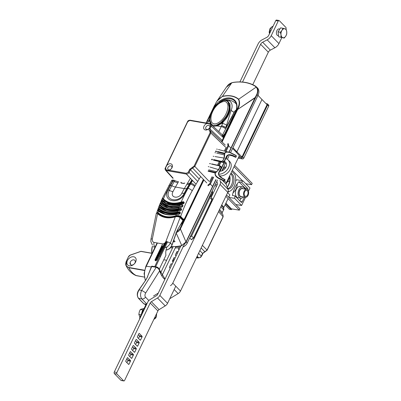 <?xml version="1.0" encoding="UTF-8"?>
<svg xmlns="http://www.w3.org/2000/svg" width="401" height="401" viewBox="0 0 401 401"><rect width="100%" height="100%" fill="white"/><g stroke="black" fill="none" stroke-linecap="round" stroke-linejoin="round"><path stroke-width="0.6" d="M231.778 82.806L222.42 96.365A26.626 18.987 135.7 0 1 238.68 99.222L256.199 87.092L255.136 86.185A48.235 34.401 -44.3 0 0 233.603 82.406L231.778 82.806L226.279 87.303C228.059 85.187 228.009 84.275 231.838 82.726L222.42 96.365A26.626 18.987 135.7 0 1 238.68 99.222C240.134 102.09 239.793 105.503 237.668 109.458L255.171 97.503L256.805 94.345C257.953 91.413 257.753 88.997 256.199 87.092A0.571 0.436 -39.2 0 1 256.725 87.157C258.239 89.147 258.349 91.623 257.056 94.586L229.247 152.164L255.362 97.654L237.668 109.458L237.136 109.242L237.668 109.458C239.793 105.503 240.134 102.09 238.68 99.222L256.199 87.092L255.136 86.185A0.571 0.396 -58.6 0 1 255.592 86.19A0.571 0.396 -58.6 0 0 255.537 86.145C249.387 82.476 242.124 81.197 233.738 82.305A0.571 0.286 82.1 0 0 233.603 82.406L231.778 82.806L226.279 87.303C228.059 85.187 228.009 84.275 231.838 82.726L231.778 82.806M181.763 245.532L176.214 233.121L181.763 245.532L186.164 242.079L184.3 244.349L186.164 242.079L216.034 179.733L186.189 242.024L187.237 243.096A5.714 4.075 135.7 0 1 183.072 246.916A5.714 4.075 135.7 0 0 187.237 243.096L185.999 241.878L215.793 179.693L185.979 241.923L180.415 228.956C179.407 230.861 177.929 232.074 175.979 232.595C177.929 232.074 179.407 230.861 180.415 228.956L185.979 241.923L181.763 245.532A0.571 0.276 63.4 0 0 182.024 245.858A0.571 0.276 63.4 0 1 181.763 245.532L180.986 245.798L181.763 245.532M216.876 101.247L222.42 96.365L216.876 101.247L226.279 87.303L216.876 101.247M257.457 87.889A9.143 6.521 135.7 0 1 257.953 95.503L230.56 152.671L257.953 95.503L257.056 94.586L255.171 97.503L256.805 94.345C257.953 91.413 257.753 88.997 256.199 87.092A0.571 0.436 -39.2 0 1 256.725 87.157C258.239 89.147 258.349 91.623 257.056 94.586L257.953 95.503A9.143 6.521 135.7 0 0 257.457 87.889L255.537 86.145C249.387 82.476 242.124 81.197 233.738 82.305A0.571 0.286 82.1 0 0 233.603 82.406A48.235 34.401 -44.3 0 1 255.136 86.185A0.571 0.396 -58.6 0 1 255.537 86.145L257.457 87.889M228.901 156.139L227.377 159.317L228.901 156.139M225.542 163.152L221.823 170.906L225.542 163.152M217.472 179.989L187.237 243.096L217.472 179.989M179.884 228.74L180.415 228.956L203.909 179.919L180.415 228.956L179.884 228.74L176.63 231.994L179.884 228.74L203.487 179.478L179.884 228.74M180.109 247.527A48.566 34.636 135.7 0 1 175.222 247.968A48.566 34.636 135.7 0 0 180.109 247.527M172.555 247.953A48.566 34.636 135.7 0 1 170.43 247.808A48.566 34.636 135.7 0 0 172.555 247.953M232.585 148.45L235.703 151.613L236.891 151.824L232.936 147.718M239.362 155.633L235.703 151.613L236.891 151.824L241.993 156.997L267.061 104.671L261.963 99.498L236.891 151.824L261.963 99.498L258.003 95.393M238.565 157.292L241.332 157.778A1.143 0.817 -44.3 0 0 242.68 156.956L267.607 104.927A1.143 0.817 -44.3 0 0 267.547 103.974A1.143 0.817 -44.3 0 0 267.196 103.799L265.988 103.583M267.547 103.974L268.665 105.122A1.143 0.817 135.7 0 1 268.725 106.075L243.798 158.104A1.143 0.817 135.7 0 1 242.45 158.926L238.144 158.169M241.993 156.997L238.961 156.465M239.918 81.914L258.104 43.95A6.857 4.892 135.7 0 1 262.149 39.789L266.695 37.423A3.429 2.446 -44.3 0 0 268.715 35.343L275.778 20.601A1.143 0.712 -80 0 1 276.535 20.05L279.001 20.481A1.143 0.712 100 0 1 279.271 20.631L285.868 27.398A1.143 0.712 100 0 1 285.958 28.947L285.888 29.093M281.783 37.664L278.941 43.599A6.857 4.892 135.7 0 1 274.896 47.759L270.349 50.125A3.429 2.446 -44.3 0 0 268.329 52.205L252.77 84.676M279.001 20.481A1.143 0.712 100 0 0 278.244 21.032L271.226 35.684A6.857 4.892 135.7 0 1 267.181 39.844L262.635 42.21A3.429 2.446 -44.3 0 0 260.615 44.29L242.525 82.045M139.754 318.815A1.143 0.712 -80 0 1 139.809 317.487L146.17 304.209M239.432 155.483L226.344 182.796A2.286 1.629 135.7 0 0 226.199 184.265L228.074 189.402A4.571 3.258 135.7 0 1 227.778 192.345L180.5 291.021A4.571 3.258 135.7 0 1 178.149 293.602L169.758 298.715M158.27 293.101L153.528 295.993M219.969 180.425L220.355 181.488A4.571 3.258 135.7 0 1 220.064 184.43L172.786 283.111A4.571 3.258 135.7 0 1 170.43 285.687M211.237 197.282L217.312 184.595A2.286 1.629 135.7 0 0 217.457 183.127L216.816 181.362M285.773 36.14L286.735 34.075L286.74 31.679L286.113 29.168L284.84 28.777A4.571 2.847 -80 0 1 286.74 31.679A4.571 2.847 100 0 1 285.773 36.14A4.571 2.847 -80 0 1 282.911 37.699L281.006 37.198L281.011 34.797A4.571 2.847 -80 0 1 281.973 30.336L282.936 28.27L284.84 28.777A4.571 2.847 -80 0 0 281.973 30.336L280.384 32.286L278.058 31.88L278.68 36.787L284.184 38.09L285.773 36.14M282.936 28.27L280.61 27.864L278.058 31.88M284.184 38.09L282.911 37.699A4.571 2.847 -80 0 1 281.011 34.797L280.384 32.286M278.555 35.784L278.003 35.689A3.429 2.135 -80 0 1 276.459 33.579A3.429 2.135 -80 0 1 277.171 30.135A3.429 2.135 -80 0 1 279.186 28.932L279.858 29.052M278.68 36.787L281.006 37.198M141.342 314.289L142.666 309.848L140.34 309.437L139.282 311.888L138.851 314.444L139.959 317.171M141.082 314.835L138.851 314.444M144.195 308.334L140.34 309.437M142.666 309.848L143.633 309.502M154.631 317.752A2.286 1.424 100 0 0 155.974 317.071A2.286 1.424 100 0 0 156.4 316.173A2.286 1.424 100 0 0 156.45 314.354A2.286 1.424 100 0 0 156.375 314.113M154.385 318.269A2.857 1.779 100 0 0 155.753 317.381L155.974 317.071M272.946 26.521L272.279 26.401L270.69 28.356L269.728 30.416L270.971 30.636M269.728 30.416L269.773 33.143M154.33 318.374A3.028 1.89 100 0 0 154.901 318.143M226.455 100.511L230.024 103.909L230.129 109.999L229.683 109.869L229.848 107.192C229.557 110.821 228.209 114.41 225.808 117.969C227.878 115.558 229.166 112.856 229.683 109.869L230.114 110.044C229.121 114.455 226.831 118.41 223.242 121.914L221.628 123.383L217.297 125.924L213.377 126.295M224.811 101.368C229.608 102.877 228.144 109.939 225.588 114.701C223.332 119.643 215.903 126.671 212.039 122.756C208.034 116.691 215.507 101.979 224.811 101.368M216.971 124.927L220.941 122.531L225.282 117.578C227.638 114.095 228.956 110.571 229.242 107.012L228.049 102.004C226.685 100.35 224.7 99.999 222.084 100.957L216.645 104.801C213.728 107.919 211.728 111.323 210.65 115.012L209.918 118.942L209.979 120.606L211.232 123.919C212.565 125.468 214.48 125.804 216.971 124.927L217.297 125.924L221.207 126.611L221.673 125.638L226.114 127.468L234.094 112.395L231.051 110.47L225.853 127.558A0.571 0.366 133.4 0 1 225.843 127.583L221.673 125.638L223.242 121.914L222.801 121.478L221.242 122.896L217.126 125.338L212.319 125.282M225.282 117.578L225.808 117.969L222.801 121.478L222.465 121.142M217.598 103.789L223.974 100.185A10.466 7.464 135.7 0 1 231.051 110.4L234.109 112.37A4.351 2.687 -81.2 0 1 236.189 110.145M210.866 123.939L209.934 121.543L209.773 119.187A0.571 0.321 -177.8 0 1 209.773 119.147L209.773 119.147A0.571 0.321 -177.8 0 1 209.918 118.942M210.65 115.012L210.575 115.277M209.768 119.292A0.571 0.321 2.2 0 1 209.487 119.498L210.069 116.917M209.934 121.543L209.773 119.147L210.52 115.117C211.623 111.363 213.648 107.909 216.595 104.761L216.645 104.801M210.204 123.724L209.487 119.498L207.437 123.237M229.242 107.012A0.571 0.316 3.2 0 1 229.848 107.192L228.605 102.019A0.571 0.401 -37.6 0 0 228.049 102.004M226.114 127.468A0.571 0.346 45.8 0 1 226.134 127.523L225.843 127.583M234.199 112.521L221.878 136.24M152.435 245.121L150.821 241.512L150.946 239.207A3.429 0.687 11.7 0 1 152.335 238.941L157.568 213.753C156.27 212.776 156.074 212.685 156.981 213.482M172.024 244.775L172.034 244.75C170.726 247.893 168.741 249.633 166.069 249.973M164.751 247.743C167.182 247.176 169.062 245.618 170.385 243.061A3.429 0.256 -159.1 0 0 165.939 241.332C165.122 243.131 163.954 243.978 162.43 243.878A3.429 2.135 -80 0 0 162.595 247.191M183.056 220.64L180.119 217.548L170.385 243.061L172.034 244.75L176.164 232.836L177.608 229.683L183.056 220.64A0.571 0.571 0 0 0 182.976 219.954L180.114 217.016A0.571 0.406 -44.3 0 1 180.119 217.548C178.751 216.67 177.137 216.44 175.277 216.861A0.571 0.296 -107.7 0 1 175.432 216.475L175.432 216.475A0.571 0.296 -107.7 0 1 175.643 216.54M180.114 217.016C179.112 216.079 177.548 215.898 175.432 216.475C168.811 218.46 163.087 217.462 158.265 213.477A0.571 0.356 130.7 0 0 157.568 213.753C162.57 217.853 168.475 218.891 175.277 216.861L165.939 241.332M190.37 236.565L209.437 196.761M220.861 206.786L223.537 209.728L223.442 207.853C223.908 208.866 223.964 209.548 223.608 209.893L223.437 209.939M189.698 237.968L191.312 239.587L193.538 237.928L191.598 235.983L189.909 237.522M218.525 211.658L223.081 216.655L222.986 214.786L219.081 210.5M201.117 247.993L204.836 251.723L207.061 250.064L202.375 245.367M219.573 209.472L222.254 212.415L222.074 213.783M205.167 251.663A0.571 0.301 -95.5 0 1 205.001 251.793A0.571 0.301 -95.5 0 1 204.836 251.723L202.61 253.382L201.322 256.064C200.65 257.231 199.753 257.778 198.625 257.708L196.63 257.357M211.673 192.099L212.309 192.801L212.229 190.941M210.385 194.786L211.026 195.487L210.846 196.861M193.422 238.139L211.923 199.893L211.753 197.858L209.893 195.813L209.974 197.668L211.853 199.733L211.753 197.853M191.598 235.983L209.974 197.668M196.64 257.342A4.226 3.018 -44.3 0 0 198.194 257.277M196.485 257.658A4.226 3.018 -44.3 0 0 199.187 257.713M201.011 256.57A4.226 3.018 -44.3 0 0 201.307 256.279M201.442 256.129A4.226 3.018 -44.3 0 0 202.66 253.582M202.675 253.472A4.226 3.018 -44.3 0 0 202.69 253.221M181.312 182.961L184.179 183.412L181.132 183.097L180.846 182.239L181.202 182.836L181.262 182.485M184.064 183.468L181.132 183.097M183.773 183.563L184.781 183.102M186.751 184.34A6.857 2.662 -150.4 0 0 189.252 184.129L186.836 188.385A6.857 2.662 -150.4 0 1 184.33 188.595A112.556 70.165 100 0 0 181.828 193.197C178.966 199.503 169.558 197.833 172.971 191.643A112.556 70.165 -80 0 1 175.478 187.036L184.33 188.595L190.45 178.31M192.325 180.28L190.084 184.059A2.286 0.887 29.6 0 0 189.252 184.129L191.853 179.778M183.056 220.064L183.668 219.838L183.006 219.663A0.571 0.406 -44.3 0 0 183.417 219.282L184.53 218.705L203.377 179.367M174.746 180.62L174.24 181.493A2.286 0.887 -150.4 0 0 173.021 181.062L173.578 180.129A2.286 0.932 -148.3 0 1 174.771 180.575L174.746 180.62A2.286 0.932 -148.1 0 0 173.553 180.169L173.192 180.109A28.566 17.809 100 0 0 172.666 181.001L170.25 185.257A114.27 71.233 100 0 0 163.407 198.886L163.302 199.252L164.851 200.695C168.881 203.828 173.854 204.7 179.758 203.312L183.437 202.089L181.352 202.45C173.899 204.69 167.894 203.638 163.337 199.287L162.616 198.43L161.904 199.653L162.054 200.415L162.801 201.152C167.448 205.132 173.302 206.159 180.355 204.234L180.164 204.365C173.011 206.325 167.087 205.287 162.385 201.247L162.791 201.142C167.508 205.117 173.322 206.134 180.244 204.189L182.345 204.154L180.164 204.365A114.27 71.233 -80 0 0 179.833 205.152L182.275 204.836L183.001 205.613L182.58 206.695L181.127 207.327L178.851 207.553C171.753 209.563 165.829 208.52 161.077 204.43L160.179 203.392L159.643 204.731L160.671 205.452C165.448 209.437 171.372 210.475 178.45 208.575L180.996 208.41L181.648 209.197L181.267 210.264L179.854 210.846L177.538 210.961C170.62 212.66 164.696 211.618 159.758 207.843L158.771 206.966L158.3 208.214L159.382 208.866C164.335 212.555 170.26 213.598 177.157 211.984L179.813 211.944L180.405 212.736L180.049 213.793L178.666 214.345L176.3 214.375C169.513 215.823 163.588 214.781 158.525 211.252L157.468 210.505L157.002 211.833L157.327 212.645M203.482 179.478L184.53 218.705M176.004 216.319A0.571 0.281 -107.7 0 1 175.818 215.763C177.728 215.327 179.347 215.563 180.681 216.47A0.571 0.406 -44.3 0 1 180.265 216.851L177.658 216.159M162.305 202.746L171.207 207.056L180.004 205.583C172.61 207.883 166.605 206.831 161.989 202.42L162.28 202.716M161.012 203.868L160.721 203.558A0.341 0.331 -38.3 0 0 160.169 203.648L161.187 201.137L162.054 202.029L161.989 202.42L161.232 201.508L160.58 202.791L167.834 207.753M181.082 207.071L182.285 206.6L182.706 205.512C173.518 209.212 166.29 207.944 161.027 201.708L160.44 202.801L161.488 204.32L161.077 204.43A114.27 71.233 100 0 0 160.671 205.452L160.621 205.843L159.768 205.041L159.172 206.34L159.327 207.036L160.174 207.718L159.758 207.843A114.27 71.233 100 0 0 159.382 208.866L159.342 209.252L158.415 208.545L157.869 209.858L158.029 210.5L158.931 211.116L158.525 211.252A114.27 71.233 100 0 0 158.044 212.645A0.571 0.371 132 0 0 157.969 213.252M160.721 203.558L161.493 204.325C166.194 208.36 172.044 209.387 179.052 207.407L181.117 207.071L181.127 207.327M181.352 202.45L181.182 202.009L183.432 201.708L184.229 202.465L183.818 203.543L182.345 204.154M180.004 205.583L179.833 205.152C172.535 207.432 166.61 206.395 162.054 202.029A114.27 71.233 100 0 1 162.385 201.247L161.508 200.495L161.763 199.668L162.58 198.049L163.407 198.886C167.904 203.192 173.828 204.234 181.182 202.009A114.27 71.233 -80 0 1 188.024 188.38A3.429 1.333 29.6 0 1 192.199 190.841L194.615 186.58A25.138 15.674 -80 0 1 195.076 185.793L200.69 176.55M180.355 204.234L183.528 203.447L183.949 202.38L183.432 201.708M161.763 199.668L162.58 198.049A0.341 0.331 150.7 0 0 162.575 198.375L162.575 198.375A0.341 0.331 150.7 0 0 162.616 198.43M179.758 203.312L179.904 203.748L184.229 202.465M174.771 180.575A6.857 2.852 -152.5 0 0 178.48 181.708L175.478 187.036A6.857 2.662 29.6 0 1 171.823 185.748A113.839 70.967 100 0 0 169.292 190.405C163.673 200.951 179.553 203.763 184.305 193.041A113.839 70.967 -80 0 1 186.836 188.385A2.286 0.887 29.6 0 1 187.668 188.315A114.27 71.233 100 0 0 185.127 192.986C179.758 205.272 161.613 202.109 168.064 189.994A114.27 71.233 -80 0 1 170.605 185.322L173.021 181.062L172.666 181.001A3.429 1.333 29.6 0 0 171.217 181.307L162.235 198.6L164.801 201.096C168.886 204.264 173.924 205.147 179.904 203.748L181.227 203.984M182.33 203.974L183.818 203.543M162.801 201.152L162.054 200.415A0.341 0.331 -39.3 0 0 161.508 200.495L161.904 199.653L166.355 203.528M162.054 200.415L162.31 200.69M157.623 212.425C156.686 211.588 156.826 211.658 158.044 212.645C162.896 216.841 168.821 217.883 175.818 215.763A114.27 71.233 -80 0 1 176.3 214.375L178.681 214.069L178.666 214.345M158.029 210.5A0.341 0.336 -64 0 0 157.944 210.445L157.944 210.445A0.341 0.336 -64 0 0 157.483 210.63L158.335 208.169A0.341 0.341 119.8 0 0 158.415 208.545L159.403 209.402C164.666 213.497 170.966 214.605 178.305 212.72L179.743 212.289L179.813 211.944M159.327 207.036A0.341 0.336 -51 0 0 159.302 207.011L159.302 207.011A0.341 0.336 -51 0 0 158.776 207.147L159.703 204.67A0.341 0.341 140.8 0 0 159.748 205.021L159.748 205.021A0.341 0.341 140.8 0 0 159.768 205.041C165.267 210.53 172.33 211.773 180.956 208.761L180.996 208.41M160.174 207.718C165.057 211.447 170.921 212.48 177.753 210.806L177.538 210.961A114.27 71.233 -80 0 0 177.157 211.984L177.307 212.405C170.34 214.024 164.35 212.971 159.342 209.252M178.686 214.124L179.728 213.698L180.089 212.64L179.743 212.289L177.307 212.405M178.305 212.72L178.46 213.131L180.405 212.736M158.114 208.821L159.362 209.778L157.854 209.543L158.3 208.214M178.535 214.054L180.049 213.793M158.931 211.116C163.954 214.605 169.818 215.633 176.535 214.204L179.207 214.039M157.854 209.543L157.733 209.868L164.931 213.984M176.535 214.204L176.415 214.159C169.723 215.583 163.889 214.56 158.911 211.096L158.009 210.485M183.001 205.613L182.275 204.836M161.187 201.137A0.341 0.336 154.2 0 0 161.182 201.432L161.182 201.432A0.341 0.336 154.2 0 0 161.232 201.508M181.122 207.132L182.58 206.695M181.743 206.976L178.851 207.553A114.27 71.233 -80 0 0 178.45 208.575L178.605 209.001C171.448 210.916 165.453 209.863 160.621 205.843M179.052 207.407L178.936 207.362C171.929 209.327 166.114 208.309 161.488 204.32L161.493 204.325M179.864 210.635L180.956 210.164L181.342 209.101L180.956 208.761L178.605 209.001M159.443 205.302L159.578 205.282C165.202 210.976 172.455 212.249 181.342 209.101L181.648 209.197M179.763 210.57L181.267 210.264M177.753 210.806L179.859 210.58L179.854 210.846M159.037 206.36L166.3 210.826M159.302 207.011L160.159 207.703C164.981 211.402 170.806 212.42 177.638 210.761L180.43 210.52M228.044 191.683A10.742 6.697 100 0 0 234.54 185.488A10.742 6.697 100 0 0 234.881 174.48L231.828 171.347L234.881 174.48A10.742 6.697 100 0 1 234.54 185.488A10.742 6.697 100 0 1 228.044 191.683M227.958 189.092A8.115 5.058 100 0 0 233.823 182.069A8.115 5.058 100 0 0 230.921 173.247A8.115 5.058 100 0 1 233.823 182.069A8.115 5.058 100 0 1 227.958 189.092M231.412 208.841L225.893 203.182L231.412 208.841L239.367 210.154L225.878 196.315L239.367 210.154L240.009 208.821L226.52 194.981L240.009 208.821L239.367 210.154L231.412 208.841M216.37 186.565L214.996 185.157L216.37 186.565M228.224 185.478A10.912 6.802 -80 0 1 227.422 186.926A10.912 6.802 -80 0 0 228.224 185.478A10.912 6.802 -80 0 0 229.668 175.864A10.912 6.802 -80 0 1 228.224 185.478M228.705 184.851A9.198 5.734 -80 0 1 227.748 186.49A9.198 5.734 -80 0 1 227.247 187.142A9.198 5.734 -80 0 0 227.748 186.49A9.198 5.734 -80 0 0 228.705 184.851A9.198 5.734 -80 0 0 229.718 175.753A9.198 5.734 -80 0 1 228.705 184.851M227.803 188.67A8.115 5.058 100 0 0 232.49 181.914A8.115 5.058 100 0 0 230.695 173.718A8.115 5.058 100 0 1 232.49 181.914A8.115 5.058 100 0 1 227.803 188.67M229.512 209.282A1.143 0.712 -80 0 1 229.242 209.132L225.086 204.871L229.242 209.132L231.001 209.437A1.143 0.712 100 0 0 231.272 209.588A1.143 0.712 100 0 0 232.029 209.036L232.029 209.036A1.143 0.712 100 0 1 231.272 209.588A1.143 0.712 100 0 1 231.001 209.437L225.568 203.868L231.001 209.437L229.242 209.132A1.143 0.712 -80 0 0 229.512 209.282L231.272 209.588L229.512 209.282M245.317 189.147A1.143 0.712 100 0 0 245.076 188.089L238.931 181.783A20.727 12.922 100 0 0 232.385 195.447L235.021 195.914A20.727 12.922 100 0 0 234.65 198.35L228.891 197.412L234.65 198.35L241.608 205.487L245.527 197.302L241.608 205.487L235.833 204.535L241.608 205.487L234.65 198.35A20.727 12.922 100 0 1 235.021 195.914L232.385 195.447A20.727 12.922 100 0 1 238.931 181.783L241.572 182.244L247.718 188.55L245.076 188.089L238.931 181.783L241.572 182.244L247.718 188.55L245.076 188.089A1.143 0.712 100 0 1 245.317 189.147M247.838 190.034A1.143 0.712 100 0 0 247.718 188.55A1.143 0.712 100 0 1 247.838 190.034M241.171 202.219A1.143 0.712 100 0 0 241.442 202.37A1.143 0.712 100 0 0 242.199 201.813L240.485 201.513L242.199 201.813L244.45 197.117L242.199 201.813A1.143 0.712 100 0 1 241.442 202.37A1.143 0.712 100 0 1 241.171 202.219L235.021 195.914L241.171 202.219M244.149 191.337A4 2.491 100 0 0 245.412 197.287A4 2.491 100 0 0 248.56 193.778A4 2.491 100 0 0 246.795 189.407A4 2.491 100 0 0 244.149 191.337M244.625 191.828A3.028 1.89 100 0 0 245.582 196.33A3.028 1.89 100 0 0 247.963 193.673A3.028 1.89 100 0 0 246.63 190.365A3.028 1.89 100 0 0 244.625 191.828M246.795 189.407L242.394 188.635A4 2.491 100 0 0 239.748 190.565A4 2.491 100 0 0 241.011 196.515L245.412 197.287M225.803 167.438A4 2.491 100 0 0 224.991 167.042A4 2.491 100 0 0 223.452 167.513M225.317 168.204A3.028 1.89 100 0 0 224.826 167.999A3.028 1.89 100 0 0 222.821 169.463A3.028 1.89 100 0 0 222.445 170.641M238.911 189.708A5.714 3.564 100 0 0 240.715 198.199A5.714 3.564 100 0 0 243.517 196.951A5.714 3.564 100 0 1 240.715 198.199L238.079 197.738A5.714 3.564 100 0 1 236.269 189.242A5.714 3.564 100 0 0 238.079 197.738L240.715 198.199A5.714 3.564 100 0 1 238.911 189.708A5.714 3.564 100 0 1 242.69 186.946A5.714 3.564 100 0 0 238.911 189.708M244.901 189.077A5.714 3.564 100 0 0 242.69 186.946L240.054 186.485A5.714 3.564 100 0 0 236.269 189.242A5.714 3.564 100 0 1 240.054 186.485L242.69 186.946A5.714 3.564 100 0 1 244.901 189.077M239.808 200.821L241.051 198.234L239.808 200.821M243.011 180.896A20.727 12.922 100 0 0 241.572 182.244A20.727 12.922 100 0 1 243.011 180.896L249.968 188.034L248.45 191.202L249.968 188.034L243.011 180.896L236.811 179.763L243.011 180.896M235.718 180.751A20.727 12.922 -80 0 1 236.811 179.763A20.727 12.922 -80 0 0 235.718 180.751M215.638 183.818L217.011 185.227L215.638 183.818M232.314 170.335L242.525 180.811L232.314 170.335M245.768 183.728L251.572 184.686L252.204 183.367L234.68 165.392L252.204 183.367L251.572 184.686L234.049 166.716L251.572 184.686L245.768 183.728M243.342 188.801A4.286 2.672 100 0 0 242.445 188.355A4.286 2.672 100 0 0 239.608 190.425A4.286 2.672 100 0 0 240.966 196.796A4.286 2.672 100 0 0 241.958 196.68M173.102 262.149L172.54 261.572A0.571 0.356 100 0 1 172.495 260.795L173.899 257.868A0.571 0.356 100 0 1 174.41 257.668L174.976 258.244M178.996 249.848L178.46 249.297A0.571 0.356 100 0 1 178.415 248.525L178.811 247.698M177.919 252.094L177.387 251.542A0.571 0.356 100 0 0 176.871 251.743L175.468 254.675A0.571 0.356 100 0 0 175.518 255.447L176.049 255.998M162.014 275.537L175.929 246.49M170.159 268.299L169.593 267.718A0.571 0.356 100 0 1 169.548 266.946L170.951 264.018A0.571 0.356 100 0 1 171.468 263.813L172.029 264.394M173.202 246.605L160.631 272.845M173.458 258.785L174.3 259.647M177.247 253.497L176.435 252.66M127.769 357.717A0.571 0.356 100 0 0 127.257 357.918L125.854 360.845A0.571 0.356 100 0 0 125.899 361.622L128.526 364.319A0.571 0.356 100 0 0 129.037 364.118L130.44 361.186A0.571 0.356 100 0 0 130.395 360.414L127.483 357.667M130.671 351.667A0.571 0.356 100 0 0 130.155 351.867L128.751 354.795A0.571 0.356 100 0 0 128.796 355.572L131.428 358.263A0.571 0.356 100 0 0 131.939 358.063L133.343 355.136A0.571 0.356 100 0 0 133.297 354.359L130.38 351.612M180.931 245.808L157.663 294.374A2.286 1.629 -44.3 0 1 156.485 295.662L150.094 299.557A4.571 3.258 -44.3 0 0 147.743 302.138L114.26 372.018L116.902 372.484L150.19 303.006A2.286 1.629 -44.3 0 1 151.362 301.717L157.488 297.983A4.571 3.258 -44.3 0 0 159.839 295.407L184.716 243.487M212.53 194.58L212.134 193.488M123.859 380.95L121.217 380.489A1.143 0.712 -80 0 1 120.947 380.338L123.588 380.8A1.143 0.712 100 0 0 123.859 380.95A1.143 0.712 100 0 0 124.616 380.399L157.904 310.92A2.286 1.629 -44.3 0 1 159.082 309.632L165.202 305.898A4.571 3.258 -44.3 0 0 167.558 303.316L175.773 286.169M140.636 339.908L142.039 336.98A0.571 0.356 100 0 0 141.994 336.203L139.368 333.507A0.571 0.356 100 0 0 138.856 333.707L137.453 336.639A0.571 0.356 100 0 0 137.498 337.411L140.124 340.108A0.571 0.356 100 0 0 140.636 339.908L139.784 339.757M137.738 345.958L139.142 343.03A0.571 0.356 100 0 0 139.097 342.253L136.47 339.562A0.571 0.356 100 0 0 135.954 339.762L134.551 342.69A0.571 0.356 100 0 0 134.596 343.467L137.227 346.158A0.571 0.356 100 0 0 137.738 345.958L136.881 345.807M134.836 352.013L136.24 349.081A0.571 0.356 100 0 0 136.195 348.309L133.568 345.612A0.571 0.356 100 0 0 133.057 345.812L131.653 348.745A0.571 0.356 100 0 0 131.698 349.517L134.325 352.213A0.571 0.356 100 0 0 134.836 352.013L133.984 351.862M116.902 372.484A1.143 0.712 100 0 0 116.992 374.033L123.588 380.8M120.947 380.338L114.35 373.572A1.143 0.712 -80 0 1 114.26 372.018M138.365 334.725L139.358 335.737A0.571 0.356 -80 0 1 139.403 336.514L138.485 338.424M135.468 340.78L136.455 341.792A0.571 0.356 -80 0 1 136.5 342.569L135.588 344.479M132.566 346.83L133.558 347.842A0.571 0.356 -80 0 1 133.603 348.619L132.686 350.529M129.668 352.885L130.656 353.898A0.571 0.356 -80 0 1 130.701 354.669L129.784 356.584M126.766 358.935L127.759 359.948A0.571 0.356 -80 0 1 127.804 360.725L126.886 362.634M133.703 256.76A5.313 3.789 135.7 0 1 135.348 262.525A5.313 3.789 135.7 0 1 129.052 265.768A5.313 3.789 135.7 0 1 127.523 260.409A5.313 3.789 135.7 0 1 133.703 256.76M130.19 262.329A3.028 2.16 135.7 0 1 133.884 259.858A3.028 2.16 135.7 0 1 134.821 263.146A3.028 2.16 135.7 0 1 130.48 264.56A3.028 2.16 135.7 0 1 130.19 262.329L130.556 264.62M159.418 269.412A5.83 3.634 -80 0 1 160.049 267.572L165.934 255.297A9.83 6.125 -80 0 1 167.082 246.81M166.871 241.643L159.738 256.259L160.48 256.63L167.578 241.898M174.159 259.943A9.83 6.125 -80 0 1 172.445 260.936M173.227 241.728A9.83 6.125 -80 0 1 173.723 241.783M135.658 275.432L136.621 275.723A30.396 18.947 -80 0 1 128.846 267.748L126.18 265.823L126.495 260.67C125.588 263.041 125.483 264.76 126.18 265.823L126.18 265.823C128.355 270.254 131.513 273.457 135.658 275.432L144.3 277.071L136.666 275.733M163.788 259.768L166.656 260.274M152.23 253.036L151.779 252.77A12.11 7.549 -80 0 1 152.28 246.635L155.062 247.121M151.779 252.77L152.31 252.861M151.703 252.785L152.19 246.63L155.092 247.061M151.753 252.765A11.885 7.408 -80 0 1 152.235 246.655L152.3 246.57M151.743 252.951A0.456 0.326 135.7 0 1 151.232 253.221L140.896 251.407L130.35 255.116A2.627 1.875 135.7 0 0 128.395 256.886L126.566 260.65M155.513 260.585L155.458 260.094L156.169 260.6L164.445 243.332M138.335 298.063A0.571 0.406 -44.3 0 0 138.601 298.369C136.926 296.184 137.087 293.372 139.077 289.928L141.668 290.384C140.114 293.903 140.19 296.76 141.904 298.951L146.841 304.018M145.899 304.775L143.904 303.813L138.601 298.369L141.904 298.951A3.429 2.446 -44.3 0 0 145.528 297.176L148.836 300.575M141.668 290.384A3.429 0.296 32.2 0 1 145.703 292.951L159.648 270.805C159.012 269.121 157.864 267.953 156.205 267.302L151.478 266.535L147.553 276.474L151.703 266.51A0.571 0.356 -80 0 1 152.104 266.179L156.606 266.971A0.571 0.356 100 0 0 156.205 267.302L141.668 290.384M159.603 270.279A0.571 0.336 164.9 0 1 159.829 270.464L159.829 270.464A0.571 0.336 164.9 0 1 159.648 270.805C160.651 274.454 162.375 277.327 164.826 279.427M139.022 289.948L146.159 279.507L147.784 276.449M155.874 260.67L156.801 260.134L165.187 242.63M156.064 260.695L155.743 260.815M228.094 198.59L223.948 207.242A5.714 4.075 135.7 0 1 223.542 207.974M229.327 176.575A9.714 6.927 135.7 0 1 229.763 176.605M229.267 191.427A9.714 6.927 135.7 0 1 227.808 192.28M228.735 197.252L229.853 194.916L227.638 192.64M237.106 183.999A9.714 6.927 135.7 0 1 232.986 192.876M227.407 181.884A7.429 5.298 135.7 0 1 229.593 181.122M226.124 183.558A9.714 6.927 -44.3 0 0 229.131 176.981M228.871 178.605A7.383 5.268 135.7 0 1 229.287 178.661A7.383 5.268 135.7 0 1 229.833 178.791M197.713 181.458L189.087 172.42C188.415 173.583 187.513 174.129 186.395 174.064A0.571 0.356 -80 0 1 186.355 173.292L169.097 170.265A3.885 2.772 -44.3 0 0 172.194 164.876A3.885 2.772 -44.3 0 0 166.706 165.578L187.723 121.709L189.743 120.475L206.996 123.503A3.885 2.772 -44.3 0 0 203.743 126.982A3.885 2.772 -44.3 0 0 205.442 129.989A3.885 2.772 -44.3 0 0 209.392 128.19L209.292 128.405C208.786 129.618 208.956 130.505 209.808 131.057A0.571 0.391 -61.8 0 1 210.36 130.841L210.36 130.841A0.571 0.391 -61.8 0 1 210.42 130.886L210.836 133.007L225.407 146.997M173.127 178.139L166.179 170.515L165.428 170.099M228.259 143.779L228.675 145.904L230.72 147.864M208.991 181.257L194.826 166.415L192.6 168.074A0.571 0.301 -95.6 0 1 192.445 167.302L189.663 169.377L188.375 172.059L186.355 173.292M199.212 178.991L190.375 169.733L192.6 168.074L206.771 182.916M210.314 130.821L210.004 128.766L211.292 126.079L211.137 124.145L210.335 123.749A0.571 0.356 -80 0 1 210.465 123.819L223.603 136.114M165.723 167.618A3.885 2.772 -44.3 0 0 166.235 169.763L165.523 168.049L166.706 165.578M169.097 170.265L167.583 170.375L166.235 169.763M223.472 137.769L211.292 126.079L210.575 125.719L209.392 128.19M206.781 129.468A2.401 1.709 -44.3 0 0 209.327 128.215A2.401 1.709 -44.3 0 0 209.482 125.744A2.401 1.709 -44.3 0 0 206.565 126.19A2.401 1.709 -44.3 0 0 206.044 129.092A2.401 1.709 -44.3 0 0 206.781 129.468M206.996 123.503L209.959 124.024A0.571 0.356 -80 0 1 210.335 123.749L190.124 120.2A0.571 0.356 -80 0 1 190.254 120.27M210.37 126.15A3.885 2.772 -44.3 0 0 209.863 124.009M168.806 169.894A2.401 1.709 -44.3 0 0 171.352 168.641A2.401 1.709 -44.3 0 0 171.508 166.169A2.401 1.709 -44.3 0 0 168.595 166.621A2.401 1.709 -44.3 0 0 168.069 169.518A2.401 1.709 -44.3 0 0 168.806 169.894M212.36 186.184L210.375 184.104L208.149 185.758A0.571 0.301 -95.6 0 1 207.989 184.986L209.658 183.743L212.896 176.986M230.645 152.971L228.861 152.059C226.755 151.618 225.347 152.009 224.635 153.232L224.836 153.307C225.873 151.849 227.813 151.738 230.645 152.971L235.994 155.678L230.73 152.776M224.836 153.307L224.299 158.094L215.086 156.585M213.888 156.39L213.192 156.27M208.259 166.565L208.921 166.756M210.059 167.082L218.756 169.673L215.387 173.026C214.896 174.761 215.994 176.41 218.675 177.964L224.019 180.666L224.4 180.62L224.906 179.523L222.475 178.315M222.565 162.33L213.397 160.114M219.913 166.736L219.823 165.788L219.217 165.819L219.913 166.736L218.545 169.593L216.334 171.864M224.104 161.768L224.044 161.518L222.405 162.315L221.367 161.788L222.931 160.956L224.044 161.518L226.66 156.049C227.858 154.375 230.079 154.25 233.337 155.668L233.126 156.049L229.282 155.112M224.515 154.786L224.635 153.232L217.522 151.498M213.648 159.588L221.367 161.327L222.72 160.876L224.089 158.019L224.264 154.861L216.751 153.117M226.811 156.144C227.557 155.132 228.996 154.856 231.121 155.317L235.638 157.322L236.284 156.28M218.675 177.964L218.465 178.345C215.713 176.676 214.62 174.876 215.187 172.951L216.209 171.673L208.741 169.834M220.535 166.22L221.237 167.372L218.615 172.841C218.054 174.836 219.312 176.726 222.39 178.51L222.465 178.305M224.4 180.62L224.64 180.856L224.019 181.137L224.019 180.666M224.019 181.137L224.64 180.856L224.921 179.999M215.588 152.841L214.911 152.686M221.367 161.327L221.367 161.788L213.447 160.004M215.472 151.508L216.339 151.733M217.297 151.979L224.565 153.874M215.658 172.46L208.304 170.736M233.337 155.668L235.768 156.896L235.557 157.277M218.756 169.673L220.124 166.811L221.477 167.613L220.886 166.33L219.432 165.653L211.588 163.884M219.733 171.257A5.714 4.075 -44.3 0 0 225.482 167.969A5.714 4.075 -44.3 0 0 225.673 162.33A5.714 4.075 -44.3 0 0 224.38 161.548M218.725 174.219A9.143 6.521 -44.3 0 0 228.62 167.553A9.143 6.521 -44.3 0 0 228.129 159.939A9.143 6.521 -44.3 0 0 225.788 158.611M219.367 175.693L219.517 175.849A9.143 6.521 -44.3 0 0 230.299 169.277A9.143 6.521 -44.3 0 0 229.803 161.658L228.129 159.939M226.329 163.367A5.714 4.075 -44.3 0 0 223.964 163.187M171.332 246.575A48.396 34.521 -44.3 0 0 180.986 245.798A48.396 34.521 -44.3 0 1 171.332 246.575M234.58 114.084A14.381 10.256 -44.3 0 0 230.605 98.11A14.381 10.256 -44.3 0 0 212.856 109.729A14.381 10.256 -44.3 0 1 230.605 98.11A14.381 10.256 -44.3 0 1 234.58 114.084L223.167 137.478L232.811 116.897L234.58 114.084M183.227 220.841L183.713 219.818L183.227 220.841A13.98 9.97 -44.3 0 1 180.63 224.801A13.98 9.97 -44.3 0 0 183.227 220.841L183.227 220.841M238.49 99.373A26.381 18.817 -44.3 0 0 222.38 96.541C218.806 98.516 216.274 101.443 214.791 105.323L206.525 122.576L214.791 105.323C216.274 101.443 218.806 98.516 222.38 96.541A0.571 0.256 -103.9 0 1 222.42 96.365A0.571 0.256 -103.9 0 0 222.38 96.541A26.381 18.817 -44.3 0 1 238.49 99.373A0.571 0.401 -49.7 0 1 238.68 99.222A0.571 0.401 -49.7 0 0 238.49 99.373C239.753 102.235 239.307 105.523 237.136 109.242L221.638 141.593L237.136 109.242C239.307 105.523 239.753 102.235 238.49 99.373M227.462 155.889L226.114 158.706L227.462 155.889M224.695 161.663L220.099 171.257L224.695 161.663M219.833 171.257L224.47 161.578L219.833 171.257M225.883 158.636L227.222 155.839L225.883 158.636M229.016 152.099L255.171 97.503L229.016 152.099M222.069 142.009L237.668 109.458L222.069 142.009M219.262 102.36A13.809 9.85 135.7 0 1 234.891 101.247C237.507 104.606 237.337 108.877 234.374 114.064L223.021 137.337L234.374 114.064C237.337 108.877 237.507 104.606 234.891 101.247A13.809 9.85 135.7 0 0 219.262 102.36M183.056 221.041L181.227 223.778L183.056 221.041M180.731 246.224A48.566 34.636 135.7 0 1 175.753 246.866A48.566 34.636 135.7 0 0 180.731 246.224M173.037 246.956A48.566 34.636 135.7 0 1 171.122 246.906A48.566 34.636 135.7 0 0 173.037 246.956M267.607 104.927L268.725 106.075M241.332 157.778L242.45 158.926M242.68 156.956L243.798 158.104M271.226 35.684L278.941 43.599M260.615 44.29L268.329 52.205M275.778 20.601L278.244 21.032M262.635 42.21L270.349 50.125M267.181 39.844L274.896 47.759M174.169 289.522L178.149 293.602M140.34 317.582L139.809 317.487M172.786 283.111L180.5 291.021M220.064 184.43L227.778 192.345M220.355 181.488L228.074 189.402M222.971 180.951L226.199 184.265M219.588 175.859L221.207 177.523M224.565 180.971L226.344 182.796M269.708 33.273A4.341 2.707 -80 0 1 270.52 28.451A4.341 2.707 -80 0 1 271.226 27.594M154.245 318.559A3.198 1.995 100 0 0 155.894 317.186M225.502 128.836A3.429 1.213 26.1 0 0 221.207 126.611L218.811 131.508M222.355 136.696L224.73 133.769M224.771 133.683L222.339 136.681M236.119 110.37A4.16 2.571 98.8 0 0 234.229 112.46M220.941 122.531L221.628 123.383L222.555 123.548A3.429 1.228 22.7 0 1 226.65 125.267M209.833 120.896L209.548 121.262L208.625 121.102A3.429 0.962 -151.6 0 0 207.287 121.192L210.49 115.222M211.121 124.285L211.232 123.919M177.608 229.683L182.976 220.48A0.571 0.406 135.7 0 0 182.976 219.954M154.641 246.299A3.429 2.135 -80 0 1 154.079 242.41L162.43 243.878M154.079 242.41C152.651 241.993 152.069 240.841 152.335 238.941M222.119 213.833L222.254 212.415L223.608 209.893L222.164 212.625M206.951 250.274L222.976 216.871M222.981 214.781L223.151 216.821L207.132 250.229L202.68 253.547L199.858 250.62M198.57 253.307L201.392 256.229C201.096 257.171 200.219 257.688 198.756 257.778A0.571 0.356 -80 0 1 198.625 257.708L197.167 256.244M198.946 257.733A0.571 0.356 -80 0 1 198.756 257.778L196.61 257.402M210.936 195.698L212.209 193.016M191.643 239.527A0.571 0.301 -95.5 0 1 191.477 239.658L191.477 239.658A0.571 0.301 -95.5 0 1 191.312 239.587M191.477 239.658L193.608 238.094L211.748 199.944M190.63 183.122A2.286 0.962 30.8 0 0 189.788 183.212A6.857 2.466 31.6 0 1 187.377 183.272M171.217 181.307L171.733 180.43A3.429 1.424 31.3 0 1 173.192 180.109M182.776 219.748A28.566 20.376 -44.3 0 0 183.006 219.663L180.265 216.851M177.894 182.781A6.857 2.662 29.6 0 1 174.24 181.493L171.823 185.748A2.286 0.887 -150.4 0 0 170.605 185.322L170.25 185.257A3.429 1.333 29.6 0 0 168.801 185.563M192.59 180.555L190.966 183.227A3.429 1.424 31.3 0 1 195.076 185.793M194.615 186.58A3.429 1.333 29.6 0 0 190.44 184.119L190.084 184.059L187.668 188.315L188.024 188.38L190.44 184.119A28.566 17.809 -80 0 1 190.966 183.227L190.605 183.162A2.286 0.967 30.7 0 0 189.758 183.257M183.417 219.282L180.681 216.47A110.841 69.097 -80 0 1 192.199 190.841M164.851 200.695L164.801 201.096L162.515 200.886M169.197 204.565L166.45 203.417L175.758 205.051M159.403 209.402L159.362 209.778C164.676 213.913 171.042 215.031 178.46 213.131L180.154 213.467M181.828 193.197A6.857 2.426 -152.5 0 0 184.305 193.041A2.286 0.807 27.5 0 1 185.127 192.986M172.971 191.643A6.857 2.426 27.5 0 1 169.292 190.405A2.286 0.807 -152.5 0 0 168.064 189.994M174.41 257.668L174.124 257.612M171.468 263.813L171.177 263.763M177.387 251.542L177.097 251.492M212.891 199.402L212.124 198.62M211.848 201.578L211.357 201.071M167.558 303.316L159.839 295.407M165.202 305.898L157.488 297.983M159.082 309.632L151.362 301.717M157.904 310.92L150.19 303.006M114.35 373.572L116.992 374.033M130.44 361.186L127.804 360.725M129.037 364.118L128.185 363.968M141.994 336.203L139.358 335.737M139.368 333.507L139.082 333.457M142.039 336.98L139.403 336.514M139.142 343.03L136.5 342.569M139.097 342.253L136.455 341.792M136.24 349.081L133.603 348.619M136.195 348.309L133.558 347.842M133.343 355.136L130.701 354.669M133.297 354.359L130.656 353.898M130.395 360.414L127.759 359.948M131.939 358.063L131.082 357.913M136.47 339.562L136.18 339.512M133.568 345.612L133.282 345.562M160.495 272.5L160.776 272.55M175.082 241.557L173.758 240.199M166.39 241.477L154.761 266.645M155.608 266.795L160.48 256.63M162.25 244.765L155.012 259.873L155.317 260.755M157.423 242.996L146.295 266.224L151.307 266.956M157.067 242.936L145.869 266.309A1.143 0.366 -154.4 0 1 146.295 266.224A12.426 7.744 100 0 0 145.468 280.189M174.41 241.968L173.473 241.011M128.375 256.881A2.857 2.035 135.7 0 1 130.35 255.086M130.35 255.116L140.931 251.307L151.327 253.121M126.591 260.655C125.137 264.249 125.889 266.52 128.856 267.477L128.846 267.748L144.47 270.495M146.706 304.304L143.904 303.813A0.571 0.406 -44.3 0 1 143.733 303.722L138.425 298.279C136.741 295.577 136.901 292.765 138.906 289.843L146.159 279.507M144.525 270.229L128.856 267.477M151.678 252.906L151.388 253.111L151.683 252.946M151.232 253.221L140.977 251.312M128.395 256.886L130.385 255.016L140.896 251.372M155.678 260.605A0.571 0.406 135.7 0 1 155.738 260.379L162.36 246.565M145.528 297.176C144.686 296.088 144.746 294.675 145.703 292.951M143.648 303.547A0.571 0.406 -44.3 0 0 143.733 303.722L145.653 304.73M146.109 279.527L147.643 276.605M162.24 245.933L155.458 260.094L155.012 259.873M223.948 207.242L221.733 204.966M192.445 167.302L194.114 166.059L210.119 132.651L209.808 131.057M196.054 184.184L186.395 174.064L166.179 170.515A0.571 0.356 -80 0 1 166.139 169.743M189.663 169.377L190.375 169.733L189.087 172.42L188.375 172.059M226.124 147.357L224.395 150.966M219.307 161.583L217.558 165.232M212.029 176.776L209.708 181.618M228.52 143.969L228.199 143.738A0.571 0.391 -61.8 0 0 227.653 143.954L227.963 145.543L225.262 151.182M220.174 161.793L218.435 165.428M210.119 132.651L210.836 133.007L194.826 166.415L194.114 166.059M209.292 128.405L222.184 140.455M189.743 120.475A0.571 0.356 -80 0 1 190.124 120.2C188.681 120.29 187.803 120.806 187.488 121.749L187.723 121.709M210.575 125.719L209.959 124.024M213.693 177.182L210.375 184.104L209.658 183.743M227.963 145.543L228.675 145.904L226.054 151.372M219.237 165.608L220.971 161.989M219.217 165.819L211.497 164.079M210.33 163.819L209.648 163.663M211.798 159.172L212.48 159.327M212.239 159.834L211.563 159.668M235.638 157.322A0.341 0.341 0 0 0 236.009 157.132L235.768 156.896L236.189 156.019L236.43 156.255L236.079 155.463L230.735 152.756L218.47 149.523M236.189 156.019L235.994 155.678M222.39 178.51L225.061 179.979A0.341 0.341 0 0 0 224.906 179.523L222.48 178.295C216.891 174.074 219.101 174.164 218.856 173.077L218.68 173.092M224.299 158.094L222.72 160.876M226.72 156.305L226.66 156.049M218.615 172.841L218.856 173.077L221.297 167.628M208.079 171.217L215.387 173.026M215.693 151.052L216.565 151.262M211.603 159.588L212.284 159.743M218.465 178.345L223.813 181.051M219.357 165.663L211.578 163.909M210.415 163.648L209.733 163.493M231.121 155.317C228.946 154.856 227.542 155.177 226.901 156.29L224.284 161.753C223.442 162.415 222.836 162.616 222.465 162.355L213.382 160.139M231.838 82.726L233.738 82.305L231.838 82.726M206.104 123.007L214.555 105.363L206.104 123.007M183.452 219.918L182.991 220.881L183.452 219.918M156.45 314.354L156.38 314.098M271.612 27.128L270.028 28.566L269.151 32.085L269.512 33.684M156.616 313.612L156.465 316.489L155.733 318.038L153.799 319.482M228.269 101.633C227.136 100.135 225.096 99.874 222.154 100.836L216.595 104.761M236.435 104.17A13.027 13.027 0 0 0 223.974 100.185M206.129 123.277L207.287 121.192M150.946 239.207L156.4 212.931L157.217 212.535M177.688 229.843L176.29 232.896L172.159 244.81L171.011 247.066L169.342 248.826L167.297 249.873L166.054 250.059M211.522 194.766L212.124 195.427M221.417 205.628L223.447 207.853M210.891 196.906L211.006 195.853L212.38 192.966C212.736 192.62 212.68 191.939 212.214 190.926M184.109 183.427L184.746 182.981M181.252 182.921L181.302 182.63M184.605 218.876L183.668 219.838M162.575 198.375L163.302 199.252M182.335 203.909L182.991 203.808M161.092 201.212L161.528 200.184M157.733 209.868L157.468 210.505M161.207 201.472L161.959 202.385M160.44 202.801L160.179 203.392M158.771 206.966L159.643 204.736M224.991 167.042L223.778 166.826M156.606 266.971C157.919 267.181 158.996 268.344 159.829 270.464L165.042 278.976M152.104 266.179A0.571 0.571 0 0 0 151.478 266.535M164.941 242.901L156.671 260.159L155.478 260.555M145.869 266.309L144.094 273.562L145.307 280.419M172.976 178.385L165.448 170.124M210.154 130.696L225.257 145.067M187.488 121.749L165.282 168.089C164.931 168.435 164.986 169.117 165.453 170.129M211.553 159.688L212.229 159.854M216.64 149.077L217.317 149.242M209.743 163.468L210.425 163.623"/></g></svg>
